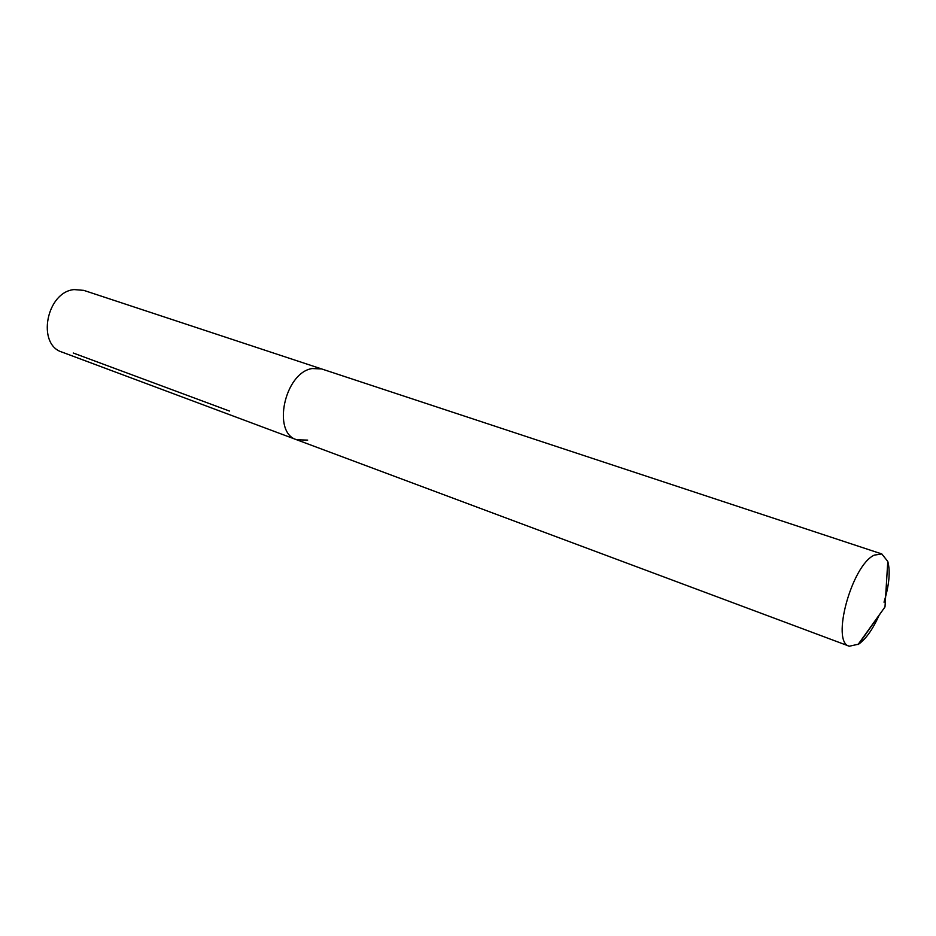 <?xml version="1.0" encoding="UTF-8"?>
<svg xmlns="http://www.w3.org/2000/svg" width="936" height="936" viewBox="0 0 936 936"><rect width="100%" height="100%" fill="white"/><g stroke="black" fill="none" stroke-linecap="round" stroke-linejoin="round"><path stroke-width="1.4" d="M884.017 602.187C889.223 585.105 890.475 571.522 887.784 561.424L881.794 553.948L874.341 555.106C851.737 565.016 830.677 642.47 849.326 646.226L858.686 644.143C866.081 638.832 872.925 629.097 879.232 614.975M881.794 553.948L321.598 368.924L312.086 368.55C284.579 372.739 271.791 432.818 296.677 439.756L62.057 352.111C36.481 344.565 46.402 291.985 74.096 289.587L83.784 290.371L321.598 368.924L312.086 368.55C284.579 372.739 271.791 432.818 296.677 439.756L307.675 440.119M887.784 561.424L885 606.926L857.996 644.588M73.265 353.012L229.484 411.056M885 606.926L858.686 644.143M296.677 439.756L849.326 646.226"/></g></svg>
